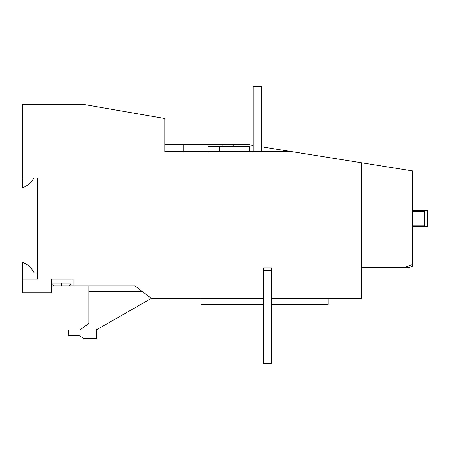 <?xml version="1.0" encoding="UTF-8"?>
<svg xmlns="http://www.w3.org/2000/svg" width="450" height="450" viewBox="0 0 450 450"><rect width="100%" height="100%" fill="white"/><g stroke="black" fill="none" stroke-linecap="round" stroke-linejoin="round"><path stroke-width="0.67" d="M261.495 151.712L261.495 86.659L253.192 86.659L253.192 151.712M271.654 363.341L263.351 363.341L263.351 270.315L271.654 270.315L271.654 363.341L263.351 363.341L271.654 363.341M263.351 270.315L263.351 267.969L271.654 267.969L271.654 270.315M37.727 272.998L34.346 272.998C30.954 267.255 27.011 263.734 22.5 262.434L22.5 279.045L37.727 279.045L37.727 178.003L22.5 178.003L22.5 104.642L84.774 104.642L164.779 118.491L164.779 151.712L175.849 151.712M22.5 279.045L22.5 292.882L51.581 292.882L51.514 279.045L73.119 279.045L73.119 285.958L135.073 285.958L151.403 298.423L263.351 298.423M261.495 146.79L292.314 151.712L164.779 151.712L183.223 151.706L183.223 144.512L233.252 144.512L233.252 146.205M292.314 151.712L412.549 170.904L412.549 264.521L403.791 267.795L361.614 267.795M271.654 298.423L361.614 298.423L361.614 162.776M249.474 144.872L249.474 144.512L247.236 144.512L253.192 145.463M164.779 144.512L183.223 144.512M33.93 178.003C31.297 182.672 27.489 185.94 22.5 187.802L22.5 178.003M29.7 266.805L27.956 265.354L29.7 266.805M27.962 265.354L26.094 264.127M24.345 263.205L22.5 262.434L24.345 263.205M54.512 285.958L51.581 285.958M68.001 285.958L73.119 285.958M151.403 298.423L96.66 329.687L96.66 338.676L83.784 338.676L79.425 335.678L68.507 335.678L68.507 330.142L79.763 330.142L88.853 323.494L88.853 285.958M88.853 291.493L142.329 291.493L135.073 285.958L103.736 285.958M51.744 279.045L51.744 283.191L71.123 283.191C69.727 287.168 67.629 285.666 68.068 285.958L55.513 285.958M67.303 285.958L68.332 285.958M29.723 266.822L31.365 268.549M33.114 270.889L34.346 272.998M31.207 268.363L31.573 268.796M222.176 146.205L222.176 144.512M247.236 144.512L233.252 144.512M238.151 151.712L238.151 146.205L219.521 146.205L219.521 151.712M219.521 146.205L208.074 146.205L208.074 151.712M249.598 151.712L249.598 146.205L238.151 146.205M271.654 304.464L328.224 304.464L328.224 298.423M263.351 304.464L200.886 304.464L200.886 298.423M412.549 210.634L427.5 210.634L427.5 226.688L412.549 226.688M412.549 225.793L424.282 225.793L424.282 211.523L412.549 211.523M412.549 264.521L412.549 266.411L408.212 267.795L403.791 267.795M61.436 285.958L61.436 283.191M71.123 283.191L71.123 279.045M51.744 283.191C51.514 285.784 55.586 286.256 54.562 285.958"/></g></svg>
